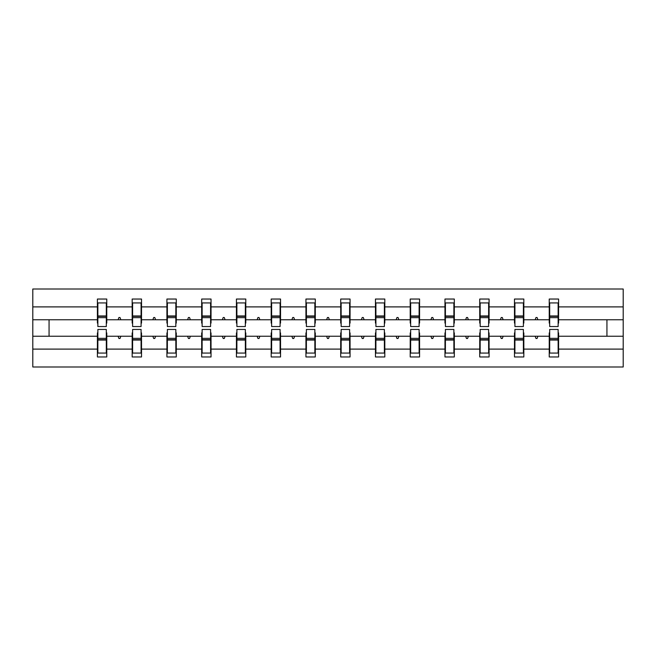 <?xml version="1.0" encoding="UTF-8"?>
<svg xmlns="http://www.w3.org/2000/svg" width="656" height="656" viewBox="0 0 656 656"><rect width="100%" height="100%" fill="white"/><g stroke="black" fill="none" stroke-linecap="round" stroke-linejoin="round"><path stroke-width="0.98" d="M97.859 332.904L97.408 332.904L97.408 349.107L32.8 349.107L32.8 366.991L623.2 366.991L623.2 349.107L558.592 349.107L558.592 356.962L549.236 356.962L549.236 336.241L535.165 336.241L535.977 338.471L537.092 338.471L537.904 336.241M549.679 332.904L549.236 332.904L549.236 336.241M623.2 349.107L623.2 319.759L558.592 319.759L558.592 299.038L549.236 299.038L549.236 306.893L523.832 306.893L523.832 323.096L523.39 323.096M549.679 323.096L549.236 323.096L549.236 306.893M514.919 332.904L514.476 332.904L514.476 336.241L500.413 336.241L501.225 338.471L502.332 338.471L503.144 336.241M549.236 349.107L523.832 349.107L523.832 356.962L514.476 356.962L514.476 336.241M523.832 306.893L523.832 299.038L514.476 299.038L514.476 306.893L489.081 306.893L489.081 323.096L488.63 323.096M514.919 323.096L514.476 323.096L514.476 306.893M480.167 332.904L479.725 332.904L479.725 336.241L465.653 336.241L466.465 338.471L467.58 338.471L468.392 336.241M514.476 349.107L489.081 349.107L489.081 356.962L479.725 356.962L479.725 336.241M489.081 306.893L489.081 299.038L479.725 299.038L479.725 306.893L454.321 306.893L454.321 323.096L453.878 323.096M480.167 323.096L479.725 323.096L479.725 306.893M445.408 332.904L444.965 332.904L444.965 336.241L430.902 336.241L431.714 338.471L432.821 338.471L433.632 336.241M479.725 349.107L454.321 349.107L454.321 356.962L444.965 356.962L444.965 336.241M454.321 306.893L454.321 299.038L444.965 299.038L444.965 306.893L419.569 306.893L419.569 323.096L419.118 323.096M445.408 323.096L444.965 323.096L444.965 306.893M410.656 332.904L410.213 332.904L410.213 336.241L396.142 336.241L396.954 338.471L398.069 338.471L398.881 336.241M444.965 349.107L419.569 349.107L419.569 356.962L410.213 356.962L410.213 336.241M419.569 306.893L419.569 299.038L410.213 299.038L410.213 306.893L384.81 306.893L384.81 323.096L384.367 323.096M410.656 323.096L410.213 323.096L410.213 306.893M375.904 332.904L375.453 332.904L375.453 336.241L361.39 336.241L362.202 338.471L363.309 338.471L364.121 336.241M410.213 349.107L384.81 349.107L384.81 356.962L375.453 356.962L375.453 336.241M384.81 306.893L384.81 299.038L375.453 299.038L375.453 306.893L350.058 306.893L350.058 323.096L349.607 323.096M375.904 323.096L375.453 323.096L375.453 306.893M341.145 332.904L340.702 332.904L340.702 336.241L326.631 336.241L327.442 338.471L328.558 338.471L329.369 336.241M375.453 349.107L350.058 349.107L350.058 356.962L340.702 356.962L340.702 336.241M350.058 306.893L350.058 299.038L340.702 299.038L340.702 306.893L315.298 306.893L315.298 323.096L314.855 323.096M341.145 323.096L340.702 323.096L340.702 306.893M306.393 332.904L305.942 332.904L305.942 336.241L291.879 336.241L292.691 338.471L293.798 338.471L294.61 336.241M340.702 349.107L315.298 349.107L315.298 356.962L305.942 356.962L305.942 336.241M315.298 306.893L315.298 299.038L305.942 299.038L305.942 306.893L280.547 306.893L280.547 323.096L280.096 323.096M306.393 323.096L305.942 323.096L305.942 306.893M271.633 332.904L271.19 332.904L271.19 336.241L257.119 336.241L257.931 338.471L259.046 338.471L259.858 336.241M305.942 349.107L280.547 349.107L280.547 356.962L271.19 356.962L271.19 336.241M280.547 306.893L280.547 299.038L271.19 299.038L271.19 306.893L245.787 306.893L245.787 323.096L245.344 323.096M271.633 323.096L271.19 323.096L271.19 306.893M236.882 332.904L236.431 332.904L236.431 336.241L222.368 336.241L223.179 338.471L224.286 338.471L225.098 336.241M271.19 349.107L245.787 349.107L245.787 356.962L236.431 356.962L236.431 336.241M245.787 306.893L245.787 299.038L236.431 299.038L236.431 306.893L211.035 306.893L211.035 323.096L210.592 323.096M236.882 323.096L236.431 323.096L236.431 306.893M202.122 332.904L201.679 332.904L201.679 336.241L187.608 336.241L188.42 338.471L189.535 338.471L190.347 336.241M236.431 349.107L211.035 349.107L211.035 356.962L201.679 356.962L201.679 336.241M211.035 306.893L211.035 299.038L201.679 299.038L201.679 306.893L176.275 306.893L176.275 323.096L175.833 323.096M202.122 323.096L201.679 323.096L201.679 306.893M167.37 332.904L166.919 332.904L166.919 336.241L152.856 336.241L153.668 338.471L154.775 338.471L155.587 336.241M201.679 349.107L176.275 349.107L176.275 356.962L166.919 356.962L166.919 336.241M176.275 306.893L176.275 299.038L166.919 299.038L166.919 306.893L141.524 306.893L141.524 323.096L141.081 323.096M167.37 323.096L166.919 323.096L166.919 306.893M132.61 332.904L132.168 332.904L132.168 336.241L118.096 336.241L118.908 338.471L120.023 338.471L120.835 336.241M166.919 349.107L141.524 349.107L141.524 356.962L132.168 356.962L132.168 336.241M141.524 306.893L141.524 299.038L132.168 299.038L132.168 306.893L106.764 306.893L106.764 299.038L97.408 299.038L97.408 306.893L32.8 306.893L32.8 289.009L623.2 289.009L623.2 306.893L558.592 306.893M132.61 323.096L132.168 323.096L132.168 306.893M97.408 349.107L97.408 356.962L106.764 356.962L106.764 336.241L118.096 336.241M97.859 323.096L97.408 323.096L97.408 306.893M558.141 332.904L558.592 332.904L558.592 349.107M558.592 319.759L558.592 323.096L558.141 323.096M523.39 332.904L523.832 332.904L523.832 349.107M488.63 332.904L489.081 332.904L489.081 349.107M453.878 332.904L454.321 332.904L454.321 349.107M419.118 332.904L419.569 332.904L419.569 349.107M384.367 332.904L384.81 332.904L384.81 349.107M349.607 332.904L350.058 332.904L350.058 349.107M314.855 332.904L315.298 332.904L315.298 349.107M280.096 332.904L280.547 332.904L280.547 349.107M245.344 332.904L245.787 332.904L245.787 349.107M210.592 332.904L211.035 332.904L211.035 349.107M175.833 332.904L176.275 332.904L176.275 349.107M141.081 332.904L141.524 332.904L141.524 349.107M132.168 349.107L106.764 349.107M535.165 336.241L523.832 336.241M549.236 319.759L537.904 319.759L537.092 317.529L535.977 317.529L535.165 319.759L523.832 319.759M535.165 319.759L537.904 319.759M500.413 336.241L489.081 336.241M514.476 319.759L503.144 319.759L502.332 317.529L501.225 317.529L500.413 319.759L489.081 319.759M500.413 319.759L503.144 319.759M465.653 336.241L454.321 336.241M479.725 319.759L468.392 319.759L467.58 317.529L466.465 317.529L465.653 319.759L454.321 319.759M465.653 319.759L468.392 319.759M430.902 336.241L419.569 336.241M444.965 319.759L433.632 319.759L432.821 317.529L431.714 317.529L430.902 319.759L419.569 319.759M430.902 319.759L433.632 319.759M396.142 336.241L384.81 336.241M410.213 319.759L398.881 319.759L398.069 317.529L396.954 317.529L396.142 319.759L384.81 319.759M396.142 319.759L398.881 319.759M361.39 336.241L350.058 336.241M375.453 319.759L364.121 319.759L363.309 317.529L362.202 317.529L361.39 319.759L350.058 319.759M361.39 319.759L364.121 319.759M326.631 336.241L315.298 336.241M340.702 319.759L329.369 319.759L328.558 317.529L327.442 317.529L326.631 319.759L315.298 319.759M326.631 319.759L329.369 319.759M291.879 336.241L280.547 336.241M305.942 319.759L294.61 319.759L293.798 317.529L292.691 317.529L291.879 319.759L280.547 319.759M291.879 319.759L294.61 319.759M257.119 336.241L245.787 336.241M271.19 319.759L259.858 319.759L259.046 317.529L257.931 317.529L257.119 319.759L245.787 319.759M257.119 319.759L259.858 319.759M222.368 336.241L211.035 336.241M236.431 319.759L225.098 319.759L224.286 317.529L223.179 317.529L222.368 319.759L211.035 319.759M222.368 319.759L225.098 319.759M187.608 336.241L176.275 336.241M201.679 319.759L190.347 319.759L189.535 317.529L188.42 317.529L187.608 319.759L176.275 319.759M187.608 319.759L190.347 319.759M152.856 336.241L141.524 336.241M166.919 319.759L155.587 319.759L154.775 317.529L153.668 317.529L152.856 319.759L141.524 319.759M152.856 319.759L155.587 319.759M132.168 319.759L120.835 319.759L120.023 317.529L118.908 317.529L118.096 319.759L106.764 319.759L106.764 306.893M118.096 319.759L120.835 319.759M106.321 332.904L106.764 332.904L106.764 336.241M106.764 319.759L106.764 323.096L106.321 323.096M97.408 336.241L32.8 336.241L32.8 306.893M32.8 349.107L32.8 336.241M97.408 319.759L32.8 319.759M623.2 319.759L623.2 306.893M49.061 336.241L49.061 319.759M606.939 319.759L606.939 336.241L558.592 336.241M623.2 336.241L606.939 336.241M97.408 302.933L97.859 302.933L97.408 302.933M97.859 317.643L97.859 302.933L106.764 302.933L106.321 302.933L106.321 326.549L97.859 326.549L97.859 317.643L106.321 317.643M106.321 338.357L106.321 353.067L97.408 353.067L97.859 353.067L97.859 329.451L106.321 329.451L106.321 338.357L97.859 338.357M132.168 302.933L132.61 302.933L132.168 302.933M132.61 317.643L132.61 302.933L141.524 302.933L141.081 302.933L141.081 326.549L132.61 326.549L132.61 317.643L141.081 317.643M141.081 338.357L141.081 353.067L132.168 353.067L132.61 353.067L132.61 329.451L141.081 329.451L141.081 338.357L132.61 338.357M166.919 302.933L167.37 302.933L166.919 302.933M167.37 317.643L167.37 302.933L176.275 302.933L175.833 302.933L175.833 326.549L167.37 326.549L167.37 317.643L175.833 317.643M175.833 338.357L175.833 353.067L166.919 353.067L167.37 353.067L167.37 329.451L175.833 329.451L175.833 338.357L167.37 338.357M201.679 302.933L202.122 302.933L201.679 302.933M202.122 317.643L202.122 302.933L211.035 302.933L210.592 302.933L210.592 326.549L202.122 326.549L202.122 317.643L210.592 317.643M210.592 338.357L210.592 353.067L201.679 353.067L202.122 353.067L202.122 329.451L210.592 329.451L210.592 338.357L202.122 338.357M236.431 302.933L236.882 302.933L236.431 302.933M236.882 317.643L236.882 302.933L245.787 302.933L245.344 302.933L245.344 326.549L236.882 326.549L236.882 317.643L245.344 317.643M245.344 338.357L245.344 353.067L236.431 353.067L236.882 353.067L236.882 329.451L245.344 329.451L245.344 338.357L236.882 338.357M271.19 302.933L271.633 302.933L271.19 302.933M271.633 317.643L271.633 302.933L280.547 302.933L280.096 302.933L280.096 326.549L271.633 326.549L271.633 317.643L280.096 317.643M280.096 338.357L280.096 353.067L271.19 353.067L271.633 353.067L271.633 329.451L280.096 329.451L280.096 338.357L271.633 338.357M305.942 302.933L306.393 302.933L305.942 302.933M306.393 317.643L306.393 302.933L315.298 302.933L314.855 302.933L314.855 326.549L306.393 326.549L306.393 317.643L314.855 317.643M314.855 338.357L314.855 353.067L305.942 353.067L306.393 353.067L306.393 329.451L314.855 329.451L314.855 338.357L306.393 338.357M340.702 302.933L341.145 302.933L340.702 302.933M341.145 317.643L341.145 302.933L350.058 302.933L349.607 302.933L349.607 326.549L341.145 326.549L341.145 317.643L349.607 317.643M349.607 338.357L349.607 353.067L340.702 353.067L341.145 353.067L341.145 329.451L349.607 329.451L349.607 338.357L341.145 338.357M375.453 302.933L375.904 302.933L375.453 302.933M375.904 317.643L375.904 302.933L384.81 302.933L384.367 302.933L384.367 326.549L375.904 326.549L375.904 317.643L384.367 317.643M384.367 338.357L384.367 353.067L375.453 353.067L375.904 353.067L375.904 329.451L384.367 329.451L384.367 338.357L375.904 338.357M410.213 302.933L410.656 302.933L410.213 302.933M410.656 317.643L410.656 302.933L419.569 302.933L419.118 302.933L419.118 326.549L410.656 326.549L410.656 317.643L419.118 317.643M419.118 338.357L419.118 353.067L410.213 353.067L410.656 353.067L410.656 329.451L419.118 329.451L419.118 338.357L410.656 338.357M444.965 302.933L445.408 302.933L444.965 302.933M445.408 317.643L445.408 302.933L454.321 302.933L453.878 302.933L453.878 326.549L445.408 326.549L445.408 317.643L453.878 317.643M453.878 338.357L453.878 353.067L444.965 353.067L445.408 353.067L445.408 329.451L453.878 329.451L453.878 338.357L445.408 338.357M479.725 302.933L480.167 302.933L479.725 302.933M480.167 317.643L480.167 302.933L489.081 302.933L488.63 302.933L488.63 326.549L480.167 326.549L480.167 317.643L488.63 317.643M488.63 338.357L488.63 353.067L479.725 353.067L480.167 353.067L480.167 329.451L488.63 329.451L488.63 338.357L480.167 338.357M514.476 302.933L514.919 302.933L514.476 302.933M514.919 317.643L514.919 302.933L523.832 302.933L523.39 302.933L523.39 326.549L514.919 326.549L514.919 317.643L523.39 317.643M523.39 338.357L523.39 353.067L514.476 353.067L514.919 353.067L514.919 329.451L523.39 329.451L523.39 338.357L514.919 338.357M549.236 302.933L549.679 302.933L549.236 302.933M549.679 317.643L549.679 302.933L558.592 302.933L558.141 302.933L558.141 326.549L549.679 326.549L549.679 317.643L558.141 317.643M558.141 338.357L558.141 353.067L549.236 353.067L549.679 353.067L549.679 329.451L558.141 329.451L558.141 338.357L549.679 338.357M97.859 347.491L97.408 347.491M106.764 347.491L106.321 347.491M106.321 339.693L97.859 339.693M106.321 308.509L106.764 308.509M97.408 308.509L97.859 308.509M97.859 316.307L106.321 316.307M141.081 308.509L141.524 308.509M132.168 308.509L132.61 308.509M132.61 316.307L141.081 316.307M175.833 308.509L176.275 308.509M166.919 308.509L167.37 308.509M167.37 316.307L175.833 316.307M210.592 308.509L211.035 308.509M201.679 308.509L202.122 308.509M202.122 316.307L210.592 316.307M245.344 308.509L245.787 308.509M236.431 308.509L236.882 308.509M236.882 316.307L245.344 316.307M132.61 347.491L132.168 347.491M141.524 347.491L141.081 347.491M141.081 339.693L132.61 339.693M167.37 347.491L166.919 347.491M176.275 347.491L175.833 347.491M175.833 339.693L167.37 339.693M202.122 347.491L201.679 347.491M211.035 347.491L210.592 347.491M210.592 339.693L202.122 339.693M236.882 347.491L236.431 347.491M245.787 347.491L245.344 347.491M245.344 339.693L236.882 339.693M280.096 308.509L280.547 308.509M271.19 308.509L271.633 308.509M271.633 316.307L280.096 316.307M271.633 347.491L271.19 347.491M280.547 347.491L280.096 347.491M280.096 339.693L271.633 339.693M314.855 308.509L315.298 308.509M305.942 308.509L306.393 308.509M306.393 316.307L314.855 316.307M306.393 347.491L305.942 347.491M315.298 347.491L314.855 347.491M314.855 339.693L306.393 339.693M349.607 308.509L350.058 308.509M340.702 308.509L341.145 308.509M341.145 316.307L349.607 316.307M341.145 347.491L340.702 347.491M350.058 347.491L349.607 347.491M349.607 339.693L341.145 339.693M384.367 308.509L384.81 308.509M375.453 308.509L375.904 308.509M375.904 316.307L384.367 316.307M375.904 347.491L375.453 347.491M384.81 347.491L384.367 347.491M384.367 339.693L375.904 339.693M419.118 308.509L419.569 308.509M410.213 308.509L410.656 308.509M410.656 316.307L419.118 316.307M410.656 347.491L410.213 347.491M419.569 347.491L419.118 347.491M419.118 339.693L410.656 339.693M453.878 308.509L454.321 308.509M444.965 308.509L445.408 308.509M445.408 316.307L453.878 316.307M445.408 347.491L444.965 347.491M454.321 347.491L453.878 347.491M453.878 339.693L445.408 339.693M488.63 308.509L489.081 308.509M479.725 308.509L480.167 308.509M480.167 316.307L488.63 316.307M480.167 347.491L479.725 347.491M489.081 347.491L488.63 347.491M488.63 339.693L480.167 339.693M523.39 308.509L523.832 308.509M514.476 308.509L514.919 308.509M514.919 316.307L523.39 316.307M514.919 347.491L514.476 347.491M523.832 347.491L523.39 347.491M523.39 339.693L514.919 339.693M558.141 308.509L558.592 308.509M549.236 308.509L549.679 308.509M549.679 316.307L558.141 316.307M549.679 347.491L549.236 347.491M558.592 347.491L558.141 347.491M558.141 339.693L549.679 339.693M106.321 340.029L97.859 340.029M97.859 315.971L106.321 315.971M132.61 315.971L141.081 315.971M167.37 315.971L175.833 315.971M202.122 315.971L210.592 315.971M236.882 315.971L245.344 315.971M141.081 340.029L132.61 340.029M175.833 340.029L167.37 340.029M210.592 340.029L202.122 340.029M245.344 340.029L236.882 340.029M271.633 315.971L280.096 315.971M280.096 340.029L271.633 340.029M306.393 315.971L314.855 315.971M314.855 340.029L306.393 340.029M341.145 315.971L349.607 315.971M349.607 340.029L341.145 340.029M375.904 315.971L384.367 315.971M384.367 340.029L375.904 340.029M410.656 315.971L419.118 315.971M419.118 340.029L410.656 340.029M445.408 315.971L453.878 315.971M453.878 340.029L445.408 340.029M480.167 315.971L488.63 315.971M488.63 340.029L480.167 340.029M514.919 315.971L523.39 315.971M523.39 340.029L514.919 340.029M549.679 315.971L558.141 315.971M558.141 340.029L549.679 340.029"/></g></svg>
